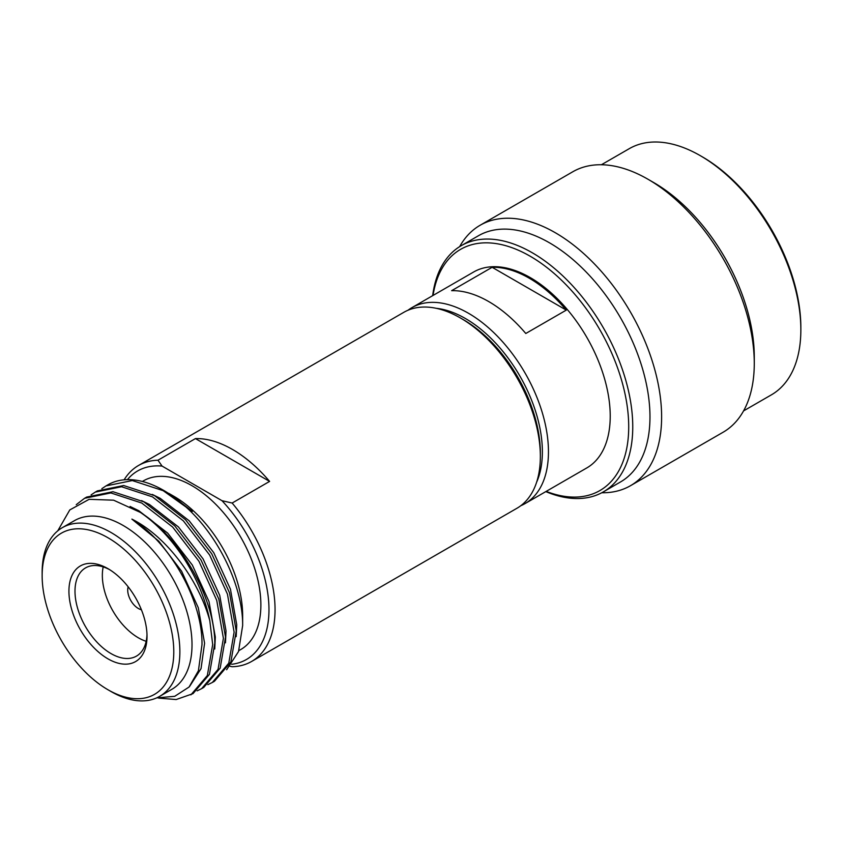 <?xml version="1.0" encoding="UTF-8"?>
<svg xmlns="http://www.w3.org/2000/svg" width="843" height="843" viewBox="0 0 843 843"><rect width="100%" height="100%" fill="white"/><g stroke="black" fill="none" stroke-linecap="round" stroke-linejoin="round"><path stroke-width="1.26" d="M141.392 609.742A15.037 8.683 60 0 1 127.715 590.079A15.037 8.683 60 0 1 128.157 586.823M146.155 641.312A50.928 29.4 60 0 1 102.34 575.432A50.928 29.4 60 0 1 103.194 566.907M146.988 634.494A50.928 29.4 60 0 1 136.471 656.107A50.928 29.4 60 0 1 97.23 642.461A50.928 29.4 60 0 1 74.995 591.217A50.928 29.4 60 0 1 85.543 567.897A50.928 29.4 60 0 1 109.516 569.594M147.019 636.296A55.216 31.886 60 0 1 107.967 658.847A55.216 31.886 60 0 1 68.926 591.217A55.216 31.886 60 0 1 107.967 568.667A55.216 31.886 60 0 1 147.019 636.296M62.319 527.665A97.377 56.218 60 0 0 42.15 572.249L42.15 575.758A93.088 53.741 60 0 1 107.967 537.75A93.088 53.741 60 0 1 173.784 651.755A93.088 53.741 60 0 1 107.967 689.753L111.013 691.513A97.377 56.218 60 0 1 111.002 691.513A97.377 56.218 60 0 0 159.696 696.339L171.846 689.321A97.377 56.218 60 0 0 192.014 644.737A97.377 56.218 -120 0 0 149.506 546.738A97.377 56.218 -120 0 0 74.469 520.647L62.319 527.665A97.377 56.218 60 0 1 137.356 553.756A97.377 56.218 60 0 1 179.865 651.755A97.377 56.218 60 0 1 159.696 696.339M436.242 308.306A108.831 62.835 60 0 1 542.376 451.816A108.831 62.835 60 0 1 536.633 482.196M407.991 310.245A113.131 65.322 60 0 1 411.89 307.653A113.131 65.322 60 0 1 499.077 337.959A113.131 65.322 60 0 1 548.456 451.816A113.131 65.322 60 0 1 525.02 503.608A113.131 65.322 60 0 1 520.826 505.695M433.049 295.44A139.264 80.401 60 0 1 538.234 261.256A139.264 80.401 60 0 1 628.709 426.821A139.264 80.401 60 0 1 546.19 491.385M432.67 295.661A142.13 82.056 60 0 1 461.195 245.703A142.13 82.056 60 0 1 570.711 283.785A142.13 82.056 60 0 1 632.756 426.821A142.13 82.056 60 0 1 603.325 491.89A142.13 82.056 60 0 1 545.8 491.606M185.945 506.97C219.032 536.643 243.079 587.118 242.647 625.59L242.647 615.506A97.377 56.218 -120 0 0 173.795 496.242L168.8 493.366L192.33 511.395L163.668 490.394A111.697 64.49 -120 0 0 107.809 484.862L105.986 485.916L132.288 480.552L163.184 490.679L185.945 506.97A111.697 64.49 -120 0 0 163.668 490.394M242.647 625.59L238.516 651.576L226.63 669.753M156.598 697.909L174.712 696.318L189.064 687.034L198.4 670.786L201.983 644.737C202.794 601.059 170.075 542.428 131.887 519.109C166.545 536.369 198.706 580.016 209.781 620.596A111.697 64.49 -120 0 0 140.454 512.449C181.108 538.15 214.723 598.551 214.796 643.283L209.454 674.326L193.005 693.641L176.166 699.542L158.695 698.12M209.781 620.596L212.689 644.495L207.346 675.538L190.897 694.853M76.249 504.672L84.553 498.297L110.855 492.934L141.75 503.05L172.646 527.054L198.937 561.238L216.725 600.321L223.406 638.309L218.063 669.353L201.614 688.668L197.136 690.849M84.553 498.297L86.66 497.075L112.962 491.711L143.847 501.838L174.743 525.842L201.045 560.015L218.832 599.11L225.513 637.097L220.171 668.141L203.721 687.456L201.614 688.668M91.128 494.862L95.27 492.101L121.571 486.738L152.467 496.864L183.363 520.869L209.654 555.052L227.441 594.136L234.122 632.124L228.78 663.167L212.331 682.482L207.852 684.664M95.27 492.101L97.377 490.889L123.679 485.526L154.564 495.652L185.46 519.657L211.762 553.83L229.549 592.914L236.23 630.901L230.887 661.945L214.438 681.27L212.331 682.482M101.845 488.677L105.986 485.916M140.454 512.449L113.594 500.184L89.147 499.319L69.79 509.92L57.735 530.869M601.417 164.743L629.278 148.663A142.13 82.056 60 0 1 700.354 155.702L702.377 156.872A139.264 80.401 60 0 1 800.85 327.432L800.85 329.771A142.13 82.056 60 0 1 771.408 394.84L743.547 410.92M124.121 479.825A113.131 65.322 60 0 1 138.484 465.505L403.797 312.331A113.131 65.322 60 0 1 460.362 317.937L463.397 319.687A108.831 62.835 60 0 1 540.352 452.986L540.352 456.495A113.131 65.322 60 0 1 516.928 508.276L251.625 661.449A113.131 65.322 60 0 1 232.141 666.739L230.065 666.286M492.133 267.294L451.627 290.677A113.131 65.322 60 0 1 525.79 333.491L566.296 310.108L492.133 267.294A113.131 65.322 60 0 1 566.296 310.108M480.11 225.271A150.37 86.818 -120 0 1 595.98 265.556A150.37 86.818 -120 0 1 661.618 416.885A150.37 86.818 60 0 1 630.469 485.716L723.125 432.227A150.37 86.818 60 0 0 754.274 363.386L754.274 356.663A142.13 82.056 -120 0 0 653.768 182.594L647.951 179.232A150.37 86.818 -120 0 0 572.766 171.782L480.11 225.271A150.37 86.818 -120 0 0 459.656 246.63M700.354 155.702A142.13 82.056 60 0 1 800.85 329.771M754.274 363.386A150.37 86.818 -120 0 0 647.951 179.232M630.469 485.716A150.37 86.818 60 0 1 601.754 492.755M461.195 245.703L478.402 235.766A142.13 82.056 -120 0 1 587.929 273.849A142.13 82.056 -120 0 1 649.974 416.885A142.13 82.056 60 0 1 620.532 481.943L603.325 491.89M411.89 307.653L473.661 271.994A113.131 65.322 -120 0 1 560.848 302.3A113.131 65.322 -120 0 1 610.227 416.147A113.131 65.322 60 0 1 586.791 467.939L525.02 503.608M460.362 317.937A113.131 65.322 60 0 1 540.352 456.495M231.709 664.284A108.831 62.835 -120 0 0 268.78 603.251A108.831 62.835 -120 0 0 221.983 500.689L232.141 503.039L269.602 481.406A113.131 65.322 60 0 0 195.439 438.592L269.602 481.406M232.141 503.039A113.131 65.322 60 0 1 275.05 609.658A113.131 65.322 60 0 1 251.625 661.449M138.484 465.505A113.131 65.322 60 0 1 157.978 460.215L195.439 438.592M157.978 460.215L162.046 466.074A108.831 62.835 -120 0 0 127.409 479.646M162.046 466.074L221.983 500.689M142.33 481.469L143.331 480.9A97.377 56.218 -120 0 1 218.369 506.991A97.377 56.218 -120 0 1 260.877 604.989A97.377 56.218 60 0 1 240.708 649.563L238.854 650.638M111.002 691.513L107.967 689.753A93.088 53.741 60 0 1 42.15 575.758M131.887 519.109L158.811 541.185L181.614 571.238L198.295 607.75L204.586 643.241L201.034 668.625L189.559 686.497M130.075 506.464L138.779 510.7L167.704 533.124L192.33 565.052L209.011 601.565L215.302 637.055L214.744 649.015M141.592 500.616L149.496 504.514L178.421 526.928L203.047 558.856L219.728 595.379L226.019 630.87L225.46 642.83M152.309 494.43L160.212 498.329L189.138 520.742L213.764 552.671L230.445 589.194L236.735 624.684L236.177 636.644"/></g></svg>
